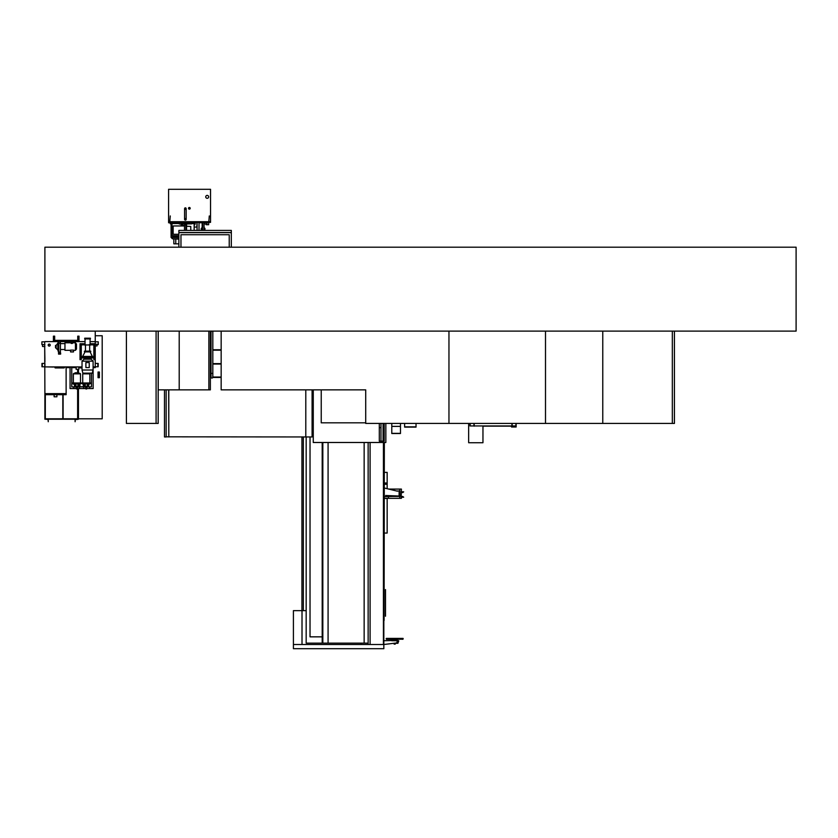 <?xml version="1.0" encoding="UTF-8"?>
<svg xmlns="http://www.w3.org/2000/svg" width="838" height="838" viewBox="0 0 838 838"><rect width="100%" height="100%" fill="white"/><g stroke="black" fill="none" stroke-linecap="round" stroke-linejoin="round"><path stroke-width="1.26" d="M44.896 247.2L44.896 331.115L796.1 331.115L796.1 247.2L44.896 247.2M383.835 442.495L383.835 620.529L383.961 442.495M301.931 436.954L301.931 610.651M302.015 644.506L302.015 610.651L306.174 610.651M383.835 620.529L383.835 644.506L293.415 644.506L293.415 610.651L293.415 648.706L383.835 648.706L383.835 644.506L396.803 642.935L397.39 640.735L391.933 640.735L393.19 640.389L393.19 639.279L396.165 639.279L396.165 640.389L397.39 640.389L391.933 640.389M383.835 423.431L383.835 441.176M385.511 589.585L385.511 616.223M385.48 589.585L385.48 616.223M383.961 423.431L383.961 441.176M384.087 442.495L383.961 620.529M384.087 423.431L384.087 441.176M384.338 442.495L384.087 620.529M361.063 643.144L361.063 644.506M302.015 610.651L293.499 610.651M383.626 442.495L383.626 644.506M368.144 442.495L368.144 644.506M370.092 442.495L370.092 644.506M383.416 442.495L383.416 644.506M383.752 621.157L383.835 644.506M383.835 640.735L397.39 640.389M398.71 641.185L397.453 641.185L397.39 640.536L398.71 640.756L397.987 643.196L396.803 643.196L397.788 643.333M395.243 643.333L394.08 643.333M390.864 640.536L391.912 640.735M395.033 643.196L396.803 643.333M398.71 640.756L397.38 640.756M396.165 639.279L386.444 639.279L386.192 638.608L387.868 638.587L386.276 638.409L403.078 638.409L387.868 638.493L403.162 638.587L402.994 639.216L403.162 638.608M386.36 639.216L401.486 639.216L401.486 638.608L387.868 638.608L387.868 639.279L393.19 639.279M402.91 639.279L401.486 639.216L402.91 639.279M386.192 638.493L387.868 638.409M403.162 638.493L401.486 638.409M395.243 644.15L394.08 643.71L395.243 644.15M395.19 644.15L394.132 644.15M312.092 389.859L312.092 436.954L305.797 436.954L305.797 389.859L305.797 436.954L168.375 436.828M168.794 436.954L168.794 389.859M221.159 377.456L212.779 377.456M211.082 377.456L210.359 377.456M210.359 349.771L211.04 349.771M212.821 349.771L221.159 349.771M221.159 350.19L212.821 350.19M211.04 350.19L210.359 350.19M210.359 363.619L211.04 363.619M212.821 363.619L221.159 363.619M221.159 364.038L212.821 364.038M211.04 364.038L210.359 364.038M210.359 377.037L211.04 377.037M212.821 377.037L221.159 377.037M168.794 436.828L168.668 389.859M168.668 436.828L166.154 436.828M164.478 389.859L164.478 436.954L166.154 436.954L166.154 389.859M368.144 643.144L364.153 643.144L364.153 442.495M364.153 643.144L328.077 643.144L328.077 442.495M328.077 643.144L306.174 643.144L306.174 436.954M310.029 436.954L310.029 636.849L322.201 636.849L322.201 442.495M322.201 636.849L322.201 643.144M383.081 423.431L383.081 441.176M380.986 423.431L380.986 441.176M321.237 422.823L365.714 422.823L321.237 422.823L321.237 389.859L321.237 422.823M385.847 423.431L385.847 442.495L313.265 442.495L313.265 389.859M379.31 423.431L379.31 441.176L384.171 441.176L384.171 423.431M379.31 427.642L380.986 427.642M383.542 441.176L383.542 423.431M401.287 497.144L401.412 498.327L399.736 498.327L399.736 489.088L401.412 489.088L401.182 497.144M388.79 489.088L399.736 489.088M396.563 490.984L399.736 490.984M391.597 496.431L399.108 496.431L399.108 490.984M384.338 498.327L399.736 498.327M401.287 497.29L401.412 497.29A2.703 2.703 0 0 1 401.8 497.269L403.686 497.185L402.586 496.41A2.043 2.043 0 0 1 401.182 496.473M399.946 496.431L399.946 490.984M399.736 496.431L399.108 496.431M397.432 491.194L384.338 488.009M384.338 496.693L399.108 496.222M385.679 495.509L398.898 496.012L385.679 495.509M384.338 472.391L387.156 472.391L387.156 488.69M384.338 533.062L387.156 533.062L387.156 498.453L384.338 498.453M384.338 484.27L387.156 484.27M384.338 483.013L387.156 483.013M401.412 491.749A2.703 2.703 0 0 0 401.8 491.78L403.686 491.864L402.586 492.639A2.043 2.043 0 0 0 401.412 492.514M473.962 423.431L473.962 425.945L469.982 425.945L482.96 425.945L482.96 442.726L468.651 442.726L468.651 423.431M516.135 425.945L516.135 423.431L516.135 425.945L511.515 425.945L511.515 426.992L516.135 426.992L516.135 425.945M515.925 423.431L515.925 425.945L512.144 425.945L512.144 423.431M511.515 426.154L482.96 426.154L511.515 426.154M474.172 423.431L474.172 426.154M511.934 426.154L511.934 423.431M469.982 423.431L469.982 425.945M674.422 331.115L674.422 423.431L602.773 423.431L602.773 331.115L602.773 423.431L545.507 423.431L545.507 331.115M672.327 423.431L672.327 331.115M156.088 331.115L156.088 423.431L158.183 423.431L158.183 331.115M208.872 331.115L208.872 389.859L179.206 389.859L179.206 331.115L179.206 389.859L158.225 389.859L158.225 331.115M208.872 389.859L210.359 389.859L210.359 331.115M156.088 423.431L126.412 423.431L126.412 331.115M545.507 423.431L365.714 423.431L365.714 389.859L221.159 389.859L221.159 331.115M448.959 423.431L448.959 331.115M208.872 220.981L209.291 215.942L208.872 220.981M169.852 220.981L170.271 215.942L169.852 220.981M183.292 225.506L184.496 225.506L182.956 225.956M183.585 225.956L184.496 225.883M184.496 225.673L183.375 225.673M175.76 239.123L175.76 243.848L173.833 243.848L173.833 239.123M178.871 243.848L175.76 243.848M196.909 222.782L196.909 227.056M194.154 227.056L197.077 227.056L197.077 222.782M197.077 227.056L197.077 230.419M199.015 222.782L199.015 230.419M207.196 198.302A1.446 1.446 0 0 1 205.739 196.846A1.446 1.446 0 0 1 207.196 195.401A1.446 1.446 0 0 1 208.641 196.846A1.446 1.446 0 0 1 207.196 198.302M189.357 207.677A0.629 0.629 0 0 0 188.728 208.306A0.629 0.629 0 0 0 189.357 208.934A0.629 0.629 0 0 0 189.985 208.306A0.629 0.629 0 0 0 189.357 207.677M189.357 209.144A0.838 0.838 0 0 0 190.195 208.306A0.838 0.838 0 0 0 189.357 207.468A0.838 0.838 0 0 0 188.519 208.306A0.838 0.838 0 0 0 189.357 209.144M168.585 222.028L210.548 222.028L210.548 189.294L168.585 189.294L168.585 222.028M186.172 218.582L186.172 219.294A0.796 0.796 0 0 1 185.376 220.101A0.796 0.796 0 0 1 184.58 219.294L184.58 208.641A0.796 0.796 0 0 1 185.376 207.845A0.796 0.796 0 0 1 186.172 208.641L186.172 218.582L184.58 218.582M184.58 209.353L186.172 209.353M206.965 222.782L206.965 223.956L204.063 223.956L204.063 222.782L204.043 230.419M200.439 222.028L168.93 222.028L168.585 222.782L199.685 222.363M210.212 222.363L200.439 222.363M210.548 222.363L200.02 222.782M194.154 224.71L194.919 224.71L194.919 223.599M208.662 222.782L208.662 224.71L206.138 224.71L206.138 223.956M202.367 230.419L202.367 222.782M202.157 227.758L202.157 222.782M178.871 238.788L172.45 238.788L178.871 239.123M172.45 238.788L171.078 237.405L178.871 237.405M170.271 222.782L170.271 223.767L171.968 223.767M178.871 236.861L173.12 236.861L178.871 237.196M173.12 236.861L171.968 235.688L178.871 235.688M171.319 222.782L171.319 223.557L179.29 223.557M191.672 223.599L195.233 223.599L195.233 222.782M179.29 224.039L191.672 223.872L179.29 224.039M179.29 222.782L179.29 223.872M191.672 222.782L191.672 223.872M186.549 224.039L186.549 230.419M185.879 224.039L185.879 230.419M172.115 233.268L172.115 226.972L173.162 225.956L173.162 234.284L171.78 233.268L172.115 226.972M184.496 230.419L184.496 224.877L185.879 224.877M190.781 230.419L190.781 226.449L186.549 226.25M202.367 228.407L201.256 228.407L201.256 230.419M204.043 227.569L204.943 228.407L204.043 228.407M78.458 388.56L78.458 419.23L44.896 419.23L44.896 394.688L66.129 394.688L66.129 393.64L44.896 393.64L44.686 341.81M44.686 346.482L44.896 359.23M44.896 360.612L44.896 359.879M44.896 360.193L44.896 361.953M44.896 361.827L44.686 360.612M63.112 394.688L63.112 418.811L77.62 418.811L77.62 388.56M45.734 419.23L48.038 419.44L48.248 421.744L48.248 419.23L45.734 419.23M77.62 419.44L75.106 419.23L75.106 421.744L75.315 419.44L77.62 419.44M77.62 369.275L77.62 372.742M45.315 418.811L45.315 394.688L45.315 418.811L77.62 418.811M78.039 418.811L78.039 388.56L78.039 418.811M78.039 372.742L78.039 369.275L78.039 372.742M95.249 335.734L102.194 335.734L102.194 418.811L78.458 418.811M98.046 377.697L99.345 377.697L99.345 372.03L98.046 372.03L98.046 377.697L99.376 377.697L99.376 372.03L98.046 372.03M62.819 394.688L62.819 418.811M78.458 386.884L78.458 386.192M80.5 382.976L80.5 373.863L78.479 372.774L75.389 372.774L78.479 372.774L78.458 369.275M56.9 394.688L56.9 396.783L54.124 396.783L54.124 394.688M44.896 394.688L44.896 393.64L66.129 393.64L66.129 367.62L70.067 367.62L66.129 367.62M95.249 331.115L95.249 367.62L93.144 367.62L95.123 367.62M72.424 341.611L79.013 341.611L79.013 336.153L77.745 336.153L77.745 340.354L54.669 340.354L54.669 336.153L53.412 336.153L53.412 341.611L44.896 341.611L58.482 341.611M79.013 341.611L85.047 341.611L79.013 341.611M90.085 341.611L95.249 341.611L90.085 341.611M82.03 367.034L74.142 366.908M70.193 367.034L53.412 366.908M53.412 367.034L47.117 366.908M74.142 367.034L72.173 367.034M95.249 363.43L95.249 366.782L98.182 366.782L98.182 363.43L95.249 363.43M44.896 363.43L44.896 366.782L41.963 366.782L41.963 363.43L44.896 363.43M95.249 344.261L97.04 344.261L97.04 345.916L95.249 345.916M95.249 341.81L98.245 341.81L98.245 344.596L97.04 344.596M85.047 343.706L80.019 343.706L80.019 359.649L81.276 359.649L81.317 356.674L93.866 356.716L93.866 344.963L89.247 344.628L94.202 344.963L93.866 359.649L95.123 359.649L95.123 343.706L90.085 343.706M81.276 359.649L81.276 344.628L85.466 344.628L81.276 344.963L81.276 356.716L93.866 356.716L93.866 359.649M60.42 341.611L71.157 341.611M54.334 336.153L54.669 340.689L77.745 340.689L78.081 336.153M77.745 340.354L54.669 340.354M50.112 345.088A0.89 0.89 0 0 0 49.222 344.198A0.89 0.89 0 0 0 48.321 345.088A0.89 0.89 0 0 0 49.222 345.979A0.89 0.89 0 0 0 50.112 345.088M48.195 345.088A1.016 1.016 0 0 0 49.222 346.104A1.016 1.016 0 0 0 50.238 345.088A1.016 1.016 0 0 0 49.222 344.072A1.016 1.016 0 0 0 48.195 345.088M44.896 346.482L42.529 346.482L42.529 344.596M44.896 344.596L41.9 344.596L41.9 341.81L44.896 341.81M78.887 367.034L78.887 369.275L76.111 369.275L76.111 367.034M85.864 388.56L77.347 388.56M79.6 388.56L79.474 386.884L85.654 386.884L85.654 388.141L86.922 388.141L86.922 386.884L91.468 386.884L91.468 373.14M75.336 386.129L75.336 386.884L76.3 386.884L76.3 388.141L77.557 388.141L77.557 386.884L79.474 387.009L79.474 388.56M76.509 388.56L70.067 388.56L70.067 367.034M95.249 366.908L93.102 366.908L93.144 388.56L86.712 388.56M70.067 367.243L71.754 367.243L71.754 386.884L73.723 386.884L73.597 388.56M79.903 367.62L78.887 367.62L79.903 367.62M76.111 367.62L71.754 367.62L76.111 367.62M44.896 366.908L82.03 366.908M73.597 387.009L75.273 387.009L73.723 386.884M79.474 386.884L77.913 386.884M85.298 386.884L83.748 386.884M89.498 386.884L87.948 386.884M89.624 388.56L89.624 387.009M89.498 388.56L89.498 387.009M73.723 387.009L73.723 388.56M83.622 388.56L83.622 387.009M83.748 387.009L83.748 388.56M90.923 344.963L84.209 344.963M89.247 344.963L85.885 344.963M84.711 338.919L84.711 338.206L90.42 338.206L90.42 338.919L84.711 338.919M85.047 344.628L85.047 338.919M90.085 344.628L90.085 338.919M85.466 351.132L85.466 345.298M89.666 351.132L89.666 345.298M84.418 351.887L84.418 351.132L90.713 351.132L90.713 351.887L84.418 351.887M90.085 351.887L92.473 356.674M85.047 351.887L82.658 356.422L92.473 356.422M82.03 370.008L93.102 370.008L92.264 373.14L82.868 373.14L82.03 370.008L82.03 361.157L83.999 359.188L83.999 357.931M83.999 359.188L91.133 359.188L91.133 357.931M91.133 359.188L93.102 361.157L93.102 370.008M82.03 361.157L93.102 361.157M81.276 357.931L93.866 357.931M89.247 367.578L89.247 362.54L85.885 362.54L85.885 367.578L89.247 367.578M61.677 340.689L60.294 341.234L60.294 343.245L58.87 343.245L58.87 341.234L57.487 340.689M58.87 341.234L60.294 341.234M56.136 347.707L56.136 345.413L55.507 345.413L55.507 347.707L57.822 349.917L58.744 353.06M56.136 345.413L57.822 343.203L57.822 349.917M58.744 341.234L58.744 352.138L60.42 352.138L60.42 353.06M60.42 341.234L60.42 352.138M75.441 342.784L76.488 344.083L76.488 349.037L75.441 350.336L75.441 342.784L72.424 342.784M70.57 350.116L73.514 350.116L73.514 351.929L70.57 351.929L70.57 350.116M71.157 342.784L64.955 342.784L64.955 350.336L70.57 350.336M71.157 340.689L71.157 343.423L72.424 343.423L72.424 340.689M83.287 384.328L83.287 386.758L79.935 386.758L79.935 384.328M81.296 383.395L81.925 383.395M82.03 367.934L80.438 367.934A0.608 0.608 0 0 1 79.83 367.327L79.83 367.034M80.438 367.934L80.207 367.034M80.5 367.557L80.27 367.034M59.645 367.934L59.645 367.934A0.608 0.608 0 0 1 59.645 367.934L55.444 367.934A0.608 0.608 0 0 1 54.837 367.327L54.837 367.034M55.444 367.934L55.214 367.034M60.252 367.034L60.252 367.327A0.608 0.608 0 0 1 60.21 367.557M59.875 367.034L59.676 367.557M64.516 367.034L64.516 367.327A0.608 0.608 0 0 1 63.908 367.934L59.708 367.934A0.608 0.608 0 0 1 59.1 367.327L59.1 367.034M59.708 367.934L59.477 367.034M64.138 367.034L59.708 367.557M88.755 373.14L89.855 373.863L89.855 382.976M83.821 373.14L82.721 373.863L82.721 382.976M86.712 388.141L86.712 388.979L85.864 388.979L85.864 388.141M81.946 382.976L81.946 383.605L82.669 383.605L81.925 382.976L90.651 382.976L88.723 384.632M82.669 382.976L82.669 383.605L89.907 383.605L89.907 382.976M86.136 382.976L86.136 383.605L86.44 382.976M87.969 383.605L87.969 385.878L86.817 386.884M86.922 386.884L86.021 386.884A0.838 0.838 0 0 1 85.885 386.821L84.827 386.245L85.759 386.884M77.347 388.141L77.347 388.979L76.509 388.979L76.509 388.141M80.553 382.976L72.581 382.976L72.571 383.605L81.296 383.605L80.553 383.605L81.296 382.976L79.369 384.632M76.782 382.976L76.782 383.605L77.075 382.976M78.604 383.605L78.604 385.878L77.452 386.884M77.557 386.884L76.667 386.884A0.838 0.838 0 0 1 76.53 386.821L75.472 386.245L76.405 386.884M75.389 372.774L73.367 373.863L73.367 382.976M84.69 386.129L84.69 386.884M84.69 384.558L83.852 384.244L84.69 384.558L83.852 384.244L84.69 384.558L83.852 384.244L84.69 384.558L83.852 384.244L83.852 386.884M87.885 384.558L88.723 384.244L87.885 384.558L88.723 384.244L87.885 384.558L88.723 384.244L88.723 386.884M87.885 386.129L87.885 386.884M85.099 385.071A1.194 1.194 0 0 1 86.293 383.888A1.194 1.194 0 0 1 87.477 385.071A1.194 1.194 0 0 1 86.293 386.266A1.194 1.194 0 0 1 85.099 385.071M84.827 386.245L84.607 383.605M87.749 386.245L86.691 386.821A0.838 0.838 0 0 1 86.555 386.884M79.369 386.884L79.369 384.244L78.521 384.558M78.521 386.129L78.521 386.884M73.315 382.976L73.315 383.605L72.581 382.976M75.745 385.071A1.194 1.194 0 0 1 76.928 383.888A1.194 1.194 0 0 1 78.123 385.071A1.194 1.194 0 0 1 76.928 386.266A1.194 1.194 0 0 1 75.745 385.071M75.472 386.245L75.252 383.605M78.395 386.245L77.337 386.821A0.838 0.838 0 0 1 77.19 386.884M75.336 384.558L74.498 384.244L75.336 384.558L74.498 384.244L75.336 384.558L74.498 384.244L75.336 384.558L74.498 384.244L74.498 386.884M60.629 353.06L60.629 354.107L58.534 354.107L58.534 353.06L60.629 353.06M400.47 423.431L400.47 433.518L391.786 433.518L400.47 433.518M391.786 423.431L391.786 433.518M416.036 423.431L416.036 427.108L404.628 427.108L404.628 423.431M416.036 426.835L404.628 426.835M178.871 232.514L231.319 232.514L231.319 230.419L178.871 230.419L178.871 232.639L231.319 232.639L178.871 232.514M231.319 247.2L231.319 232.639L178.871 232.639L178.871 247.2M229.224 247.2L229.224 234.734L180.966 234.734L180.966 247.2M210.359 331.45L214.036 331.115M211.04 331.45L211.04 377.184A0.89 0.89 0 0 1 211.155 376.765A0.89 0.89 0 0 0 211.93 378.074A0.89 0.89 0 0 0 212.821 377.184L212.821 377.184A0.89 0.89 0 0 0 212.716 376.765M211.04 377.184L211.04 377.184A0.89 0.89 0 0 0 211.93 378.074A0.89 0.89 0 0 0 212.821 377.184L212.821 331.45M303.325 436.954L303.325 610.651M383.626 423.431L383.626 441.176M396.803 643.196L397.516 641.185M397.39 640.693L391.933 640.693M322.829 442.495L322.829 643.144M388.413 498.327L388.413 496.546M470.191 425.945L470.191 423.431M474.172 425.945L511.934 425.945M168.585 221.693L210.548 221.693M202.492 230.419L202.492 222.782M203.917 230.419L203.917 222.782M202.283 227.643L202.283 222.782M181.176 223.704L189.776 223.704M97.847 363.43L97.847 366.782M42.298 363.43L42.298 366.782M89.855 373.863L82.721 373.863M89.593 373.476L82.983 373.476M83.13 382.976L83.13 383.605M89.446 382.976L89.446 383.605M73.775 382.976L73.775 383.605M80.081 382.976L80.081 383.605M80.5 373.863L73.367 373.863M80.239 373.476L73.629 373.476M391.786 433.34L400.47 433.34M391.786 426.385L400.47 426.385M211.04 373.413L212.821 373.413L212.821 377.184M182.684 225.956L182.684 224.039M182.181 225.956L182.181 224.039M182.045 225.956L182.045 224.039M171.078 237.405L171.078 223.767M181.165 225.956L181.165 224.039M171.968 235.688L171.968 233.268M171.968 226.972L171.968 223.557M194.154 230.419L194.154 223.599M185.827 224.877L185.827 224.039M181.176 223.872L181.176 222.782M191.462 223.872L191.462 222.782M189.776 223.872L189.776 222.782M179.5 223.872L179.5 222.782M178.871 234.284L173.162 234.284M184.496 225.956L173.162 225.956M202.157 227.569L201.256 228.407M204.943 228.407L204.943 230.419M202.367 227.569L201.466 228.407L201.466 230.419M60.42 349.498L64.955 349.498M73.514 350.336L75.441 350.336M60.42 343.622L64.955 343.622M57.822 343.203L58.639 341.234M83.852 386.088L83.287 386.088M79.935 386.088L79.369 386.088M82.03 367.557L80.438 367.557M59.142 367.557L55.444 367.557M90.651 382.976L90.651 383.605M81.296 382.976L81.296 383.605M83.852 384.632L81.946 383.605M74.498 384.632L72.581 383.605"/></g></svg>
